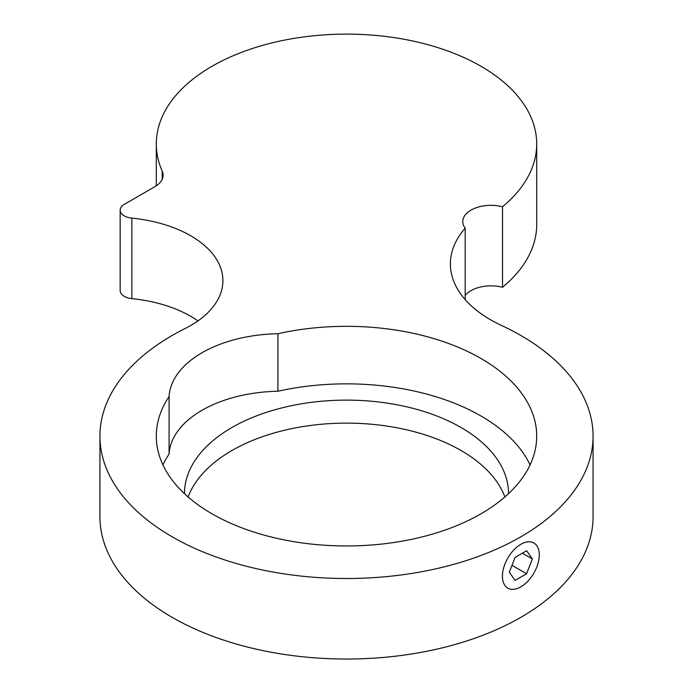 <?xml version="1.0" encoding="UTF-8"?>
<svg xmlns="http://www.w3.org/2000/svg" width="693" height="693" viewBox="0 0 693 693"><rect width="100%" height="100%" fill="white"/><g stroke="black" fill="none" stroke-linecap="round" stroke-linejoin="round"><path stroke-width="1.04" d="M530.076 464.908A190.211 109.815 0 0 0 481.003 416.017A190.211 109.815 0 0 0 277.902 391.242L277.902 333.714A112.716 65.081 0 0 0 169.083 396.543A190.211 109.815 0 0 0 156.289 436.148A190.211 109.815 0 0 0 211.997 513.799A190.211 109.815 0 0 0 419.291 537.603A190.211 109.815 0 0 0 536.711 436.148A190.211 109.815 0 0 0 481.003 358.498A190.211 109.815 0 0 0 277.902 333.714M481.003 66.285A190.211 109.815 0 0 0 273.709 42.481A190.211 109.815 0 0 0 156.289 143.936A190.211 109.815 0 0 0 162.231 171.171A28.179 16.268 180 0 1 163.106 175.208A28.179 16.268 180 0 1 154.851 186.712L124.29 204.357A14.094 8.134 0 0 0 120.166 210.109A14.094 8.134 0 0 0 131.843 218.122A109.901 63.453 180 0 1 190.722 235.767A109.901 63.453 180 0 1 222.912 280.63A109.901 63.453 180 0 1 184.996 328.577A246.569 142.36 0 0 0 99.931 436.148A246.569 142.36 0 0 0 172.15 536.806A246.569 142.36 0 0 0 440.861 567.671A246.569 142.36 0 0 0 593.069 436.148A246.569 142.36 0 0 0 520.85 335.481A246.569 142.36 0 0 0 501.273 325.329A136.668 78.907 180 0 1 450.389 263.903A136.668 78.907 180 0 1 465.194 228.179A28.179 16.268 180 0 1 462.785 221.595A28.179 16.268 180 0 1 502.52 206.757A190.211 109.815 0 0 0 536.711 143.936A190.211 109.815 0 0 0 481.003 66.285M99.931 436.148L99.931 516.675A246.569 142.36 0 0 0 172.15 617.342A246.569 142.36 0 0 0 440.861 648.198A246.569 142.36 0 0 0 593.069 516.675L593.069 436.148M120.166 210.109L120.166 290.636A14.094 8.134 0 0 0 131.843 298.648A109.901 63.453 180 0 1 190.722 316.294A109.901 63.453 180 0 1 197.947 320.902M504.894 496.959A162.032 93.546 0 0 0 461.079 450.528A162.032 93.546 0 0 0 300.71 426.94A162.032 93.546 0 0 0 188.106 496.959M508.532 493.667A162.032 93.546 0 0 0 461.079 427.52A162.032 93.546 0 0 0 284.494 407.241A162.032 93.546 0 0 0 184.468 493.667M465.194 295.539A28.179 16.268 180 0 1 502.52 287.283A190.211 109.815 0 0 0 536.711 224.471L536.711 143.936M465.194 228.179L465.194 299.627M502.52 206.757L502.52 287.283M277.902 391.242A112.716 65.081 0 0 0 169.083 454.062L169.083 396.543M169.083 454.062A190.211 109.815 0 0 0 162.924 464.908M539.284 554.928A26.065 15.047 -60 0 1 520.85 586.85A26.065 15.047 -60 0 1 502.425 576.212A26.065 15.047 -60 0 1 520.85 544.291A26.065 15.047 -60 0 1 539.284 554.928L539.284 553.205M509.346 572.21L515.098 557.389L526.602 550.744L532.354 558.93L526.602 573.752L515.098 580.396L509.346 572.21M512.014 565.332L526.602 573.752M522.392 553.179L532.354 558.93M162.231 171.171L162.231 179.244M131.843 218.122L131.843 298.648M156.289 143.936L156.289 185.819"/></g></svg>

